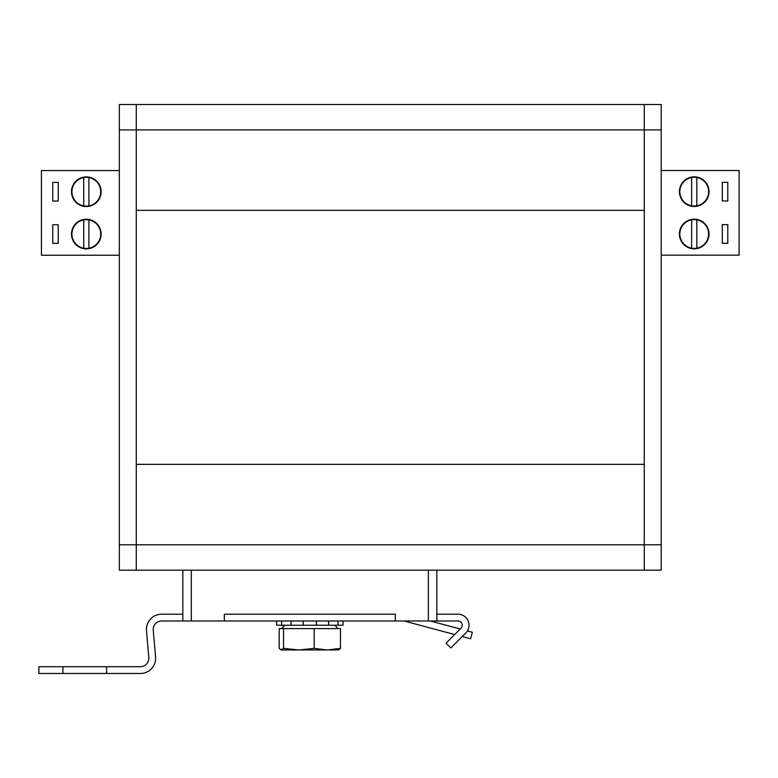 <?xml version="1.0" encoding="UTF-8"?>
<svg xmlns="http://www.w3.org/2000/svg" width="778" height="778" viewBox="0 0 778 778"><rect width="100%" height="100%" fill="white"/><g stroke="black" fill="none" stroke-linecap="round" stroke-linejoin="round"><path stroke-width="1.17" d="M191.3 620.99L224.327 620.99L224.327 614.212L224.327 620.99L182.83 620.99L191.3 620.99L191.3 570.186L191.3 620.99M224.327 614.212L395.35 614.212L224.327 614.212L395.35 614.212L395.35 620.99L436.837 620.99L436.837 570.186L436.837 620.99L224.327 620.99M182.83 620.99L182.83 570.186L182.83 620.99L161.668 620.99A8.47 8.47 0 0 0 153.237 630.19L155.571 656.914A15.239 15.239 0 0 1 140.39 673.485L38.9 673.485L38.9 666.707L140.39 666.707A8.47 8.47 0 0 0 148.822 657.507L146.488 630.783A15.239 15.239 0 0 1 161.668 614.212L182.83 614.212M119.335 129.916L119.335 104.515L136.267 104.515L136.267 129.916L644.272 129.916L644.272 210.352L136.267 210.352L136.267 129.916L119.335 129.916L119.335 570.186L136.267 570.186L136.267 544.785L136.267 570.186L644.272 570.186L644.272 464.349L136.267 464.349L136.267 544.785L136.267 104.515L661.203 104.515L661.203 570.186L644.272 570.186L644.272 544.785L661.203 544.785M661.203 129.916L644.272 129.916L644.272 104.515L136.267 104.515L644.272 104.515L644.272 544.785L119.335 544.785M395.35 614.212L395.35 620.99M458.009 614.212L436.837 614.212L458.009 614.212A11.009 11.009 0 0 1 465.789 633.01L450.822 647.977L446.027 643.182L460.994 628.216A4.23 4.23 0 0 0 458.009 620.99L436.837 620.99M106.635 666.707L106.635 673.485M454.673 634.547L405.163 621.282A8.47 8.47 0 0 0 402.975 620.99M467.403 630.948L472.343 632.261L470.583 638.806L462.229 636.569M430.253 620.99L460.197 629.013M460.994 628.216A4.23 4.23 0 0 0 458.009 620.99M328.617 620.99L328.617 625.22L316.481 625.22L316.481 620.99M343.04 625.22L343.04 620.99L343.04 625.22L338.022 625.22L338.022 620.99M281.655 620.99L281.655 625.22L276.628 625.22L276.628 620.99M303.187 620.99L303.187 625.22L291.06 625.22L291.06 620.99M328.617 625.22L338.022 625.22M303.187 625.22L316.481 625.22M281.655 625.22L291.06 625.22M338.79 649.893L281.383 649.99L279.205 648.375L279.205 628.605L340.463 628.605L340.463 648.375L327.334 649.99L314.195 648.375L298.878 649.99L283.562 648.375L280.887 649.893M338.294 649.99L340.463 648.375M283.562 628.605L283.562 648.375M314.195 628.605L314.195 648.375M280.877 649.893L281.383 649.99M119.335 255.223L41.438 255.223L41.438 170.557L119.335 170.557M83.732 248.221L83.732 219.902A14.393 14.393 0 0 1 100.469 231.474A14.393 14.393 0 0 1 88.896 248.221L88.896 219.902A14.393 14.393 0 0 0 71.916 234.061A14.393 14.393 0 0 0 88.896 248.221A14.393 14.393 0 0 0 88.896 219.902M88.896 205.888L88.896 177.569A14.393 14.393 0 0 0 71.916 191.728A14.393 14.393 0 0 0 88.896 205.888A14.393 14.393 0 0 0 88.896 177.569A14.393 14.393 0 0 1 88.896 205.888M71.498 234.061A14.821 14.821 0 0 0 93.72 246.889A14.821 14.821 0 0 0 93.72 221.224A14.821 14.821 0 0 0 71.498 234.061M52.748 224.745L52.748 243.368L58.233 243.368L58.233 224.745L52.748 224.745M71.498 191.728A14.821 14.821 0 0 0 93.72 204.556A14.821 14.821 0 0 0 93.72 178.891A14.821 14.821 0 0 0 71.498 191.728M52.748 182.412L52.748 201.035L58.233 201.035L58.233 182.412L52.748 182.412M83.732 177.569L83.732 205.888M661.203 170.489L739.1 170.489L739.1 255.165L661.203 255.165M696.806 177.501L696.806 205.82A14.393 14.393 0 0 1 680.069 194.247A14.393 14.393 0 0 1 691.642 177.501L691.642 205.82A14.393 14.393 0 0 0 708.622 191.66A14.393 14.393 0 0 0 691.642 177.501A14.393 14.393 0 0 0 691.642 205.82M691.642 219.834L691.642 248.153A14.393 14.393 0 0 0 708.622 233.993A14.393 14.393 0 0 0 691.642 219.834A14.393 14.393 0 0 0 691.642 248.153A14.393 14.393 0 0 1 691.642 219.834M709.04 191.66A14.821 14.821 0 0 0 686.818 178.833A14.821 14.821 0 0 0 686.818 204.488A14.821 14.821 0 0 0 709.04 191.66M727.79 200.977L727.79 182.344L722.305 182.344L722.305 200.977L727.79 200.977M709.04 233.993A14.821 14.821 0 0 0 686.818 221.166A14.821 14.821 0 0 0 686.818 246.83A14.821 14.821 0 0 0 709.04 233.993M727.79 243.31L727.79 224.677L722.305 224.677L722.305 243.31L727.79 243.31M696.806 248.153L696.806 219.834M428.367 570.186L428.367 620.99L428.367 570.186M62.892 666.707L62.892 673.485M284.942 625.22L281.558 628.605M334.725 625.22L338.119 628.605"/></g></svg>
